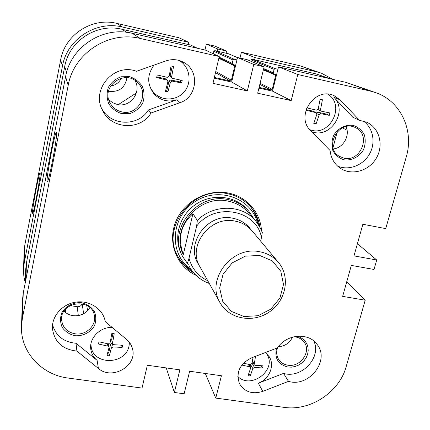 <?xml version="1.0" encoding="UTF-8"?>
<svg xmlns="http://www.w3.org/2000/svg" width="430" height="430" viewBox="0 0 430 430"><rect width="100%" height="100%" fill="white"/><g stroke="black" fill="none" stroke-linecap="round" stroke-linejoin="round"><path stroke-width="0.64" d="M240.021 58.045L241.413 52.213L255.119 57.631L316.797 71.858L321.592 73.267L332.841 79.356M255.119 57.631L254.598 59.781M226.094 53.223L226.599 51.057L214.575 46.01L206.33 44.102L217.833 49.031L226.599 51.057M217.833 49.031L217.327 51.208M188.232 44.51L188.727 42.317L178.971 37.776L116.842 23.403C92.095 17.06 64.909 34.717 60.641 59.942L24.87 244.729L24.15 251.029L23.505 269.298L24.268 262.628L62.463 66.096C67.032 39.173 96.105 20.285 122.512 27.047L188.727 42.317M25.241 282.908L23.822 276.184L23.505 269.298M126.931 77.706C125.022 87.967 118.895 92.471 108.553 91.219M204.981 49.998L206.33 44.102M321.592 73.267L299.543 65.661L241.413 52.213M32.492 212.845C32.352 207.738 39.248 171.291 40.06 172.876C41.312 172.414 33.986 212.818 32.696 213.479L32.492 212.845M110.596 86.07C115.546 85.253 119.153 82.603 121.416 78.115M182.761 256.758L181.611 254.538C173 238.236 179.084 215.731 195.494 204.535C211.797 193.194 234.99 195.526 247.159 209.378L248.82 211.248C243.299 205.153 236.36 201.267 228.013 199.59C196.827 192.167 167.125 230.125 182.761 256.758L188.324 264.644M191.001 269.336C169.065 254.49 170.199 218.3 193.984 202.353C217.36 185.808 251.582 197.639 257.64 223.423M191.968 270.723C185.626 266.917 180.702 261.762 177.203 255.259C180.702 261.762 185.626 266.917 191.968 270.723M249.405 205.518C254.232 211.103 257.296 217.537 258.586 224.825C257.296 217.537 254.232 211.103 249.405 205.518M258.914 88.112L272.502 91.138L278.522 66.886L297.802 74.508L370.294 91.085L375.901 92.724C400.9 101.227 414.251 130.827 406.205 157.133L385.726 228.615L362.861 224.261L353.998 255.888L376.728 260.005L374.019 269.459L351.326 265.412L342.651 296.372L365.215 300.188L346.188 366.596C339.329 392.251 310.17 411.381 284.02 407.355L215.758 398.089L205.303 373.466M264.127 66.806L247.159 59.684L237.51 57.469L253.748 64.43L264.127 66.806L257.667 93.203L291.185 100.609L272.502 91.138M214.204 78.169L231.673 82.055L237.51 57.469M375.901 92.724L346.171 82.415L278.522 66.886M23.241 293.115L22.403 300.419L21.5 325.978L22.403 318.162L68.187 85.425C73.713 53.218 108.752 30.449 140.341 38.496L219.241 56.54L205.432 50.106L132.257 33.303C103.012 25.838 70.681 46.843 65.591 76.658L23.241 293.115L22.403 318.162M333.433 148.947C343.312 147.877 350.31 135.547 346.021 126.635M64.065 311.143C66.456 313.604 69.418 315.12 72.95 315.69C80.383 316.394 86.011 313.69 89.832 307.574M108.833 99.765L112.719 102.759L117.309 104.469C130.311 107.796 141.948 92.117 134.993 80.534M278.307 346.731C284.891 346.257 289.632 343.049 292.524 337.109M357.416 243.676L376.728 260.005M253.748 64.43L247.341 90.918L213 83.329L219.241 56.54M215.758 398.089L221.423 375.755L189.641 371.24L184.121 393.794L174.386 392.472L179.858 369.854L147.356 365.237L142.034 388.08L68.246 378.067C41.586 374.901 20.194 351.799 21.5 325.978M297.802 74.508L291.185 100.609M340.248 99.937L359.512 120.309L366.779 122.26C379.416 127.914 383.947 145.168 376.454 157.955C369.182 170.866 351.987 175.924 340.576 168.415C334.449 164.265 330.955 158.31 330.095 150.543L310.578 130.553C295.002 116.283 314.792 86.376 333.933 95.567L340.248 99.937L333.836 97.218C348.499 111.295 330.111 139.454 311.594 131.591M261.445 230.211C260.349 212.189 246.374 196.322 227.959 192.984C206.722 188.759 183.003 202.127 175.354 222.697C167.501 243.208 176.993 266.584 195.989 275.308M260.806 241.311L260.951 240.494M98.422 368.478L76.895 351.084C62.511 349.461 54.357 341.941 52.438 328.525C51.702 316.002 62.506 303.87 76.056 302.096C89.591 300.178 102.808 308.923 105.178 321.081L105.296 321.715L126.597 339.458C129.511 341.925 131.451 344.951 132.408 348.536C137.799 365.629 112.155 380.706 98.422 368.478L97.115 360.394C93.649 357.513 91.558 353.901 90.848 349.547C88.822 338.442 99.884 326.908 112.133 327.413M136.509 71.299L166.061 60.866C172.516 58.754 178.649 59.394 184.459 62.801C200.004 71.52 196.935 97.438 180.052 102.63L150.995 113.025C140.4 130.924 110.999 129.398 102.426 110.139C90.94 89.295 114.24 62.57 136.509 71.299M288.487 381.362L262.773 391.375C252.41 394.579 244.654 392.02 239.494 383.705C235.688 372.573 239.65 363.984 251.373 357.932L277.468 347.87C286.45 334.046 308.579 332.164 317.012 344.312C330.374 360.27 309.052 387.736 288.487 381.362L283.553 373.39L258.328 383.189C269.298 379.238 274.996 365.597 269.245 356.744L265.455 352.503M174.386 392.472L166.227 367.919M247.341 90.918L231.673 82.055M346.736 281.779L365.215 300.188M56.566 132.854C57.512 136.181 49.192 180.643 47.467 181.514C44.876 185.185 54.954 130.231 56.454 132.51L56.566 132.854M276.533 348.23C274.34 358.222 278.113 364.489 287.853 367.026L291.406 367.161L294.985 366.537L298.415 365.183L301.532 363.173L304.182 360.593L306.241 357.583L307.6 354.277L308.202 350.832L308.009 347.429L307.031 344.22L305.311 341.372L302.93 339.023L300 337.292L296.673 336.271M293.808 336.776C298.2 337.05 301.634 338.813 304.112 342.081C311.696 351.504 300.274 367.618 287.826 365.188C283.8 364.527 280.725 362.581 278.608 359.346C276.501 355.83 276.135 351.982 277.517 347.8M313.809 340.974C321.882 357.368 301.634 378.954 283.553 373.39M121.749 113.665L130.102 113.509C135.514 111.547 139.707 108.091 142.679 103.157C144.555 97.696 144.496 92.24 142.507 86.801C139.411 81.888 135.101 78.513 129.581 76.669L121.131 76.766C115.638 78.738 111.402 82.237 108.414 87.258C106.57 92.799 106.683 98.287 108.752 103.721C111.918 108.586 116.251 111.902 121.749 113.665M121.926 111.918C116.928 110.779 113.101 107.994 110.445 103.576C99.755 86.822 125.377 67.972 138.137 83.216C149.678 94.67 137.546 115.96 121.926 111.918M154.031 65.118C146.727 75.255 146.958 85.086 154.719 94.621C161.121 100.663 168.517 102.378 176.897 99.771L148.457 109.93C138.422 126.823 110.956 126.216 101.722 108.575M343.973 159.815C351.584 160.847 359.233 156.934 363.431 149.871C365.452 144.786 365.737 139.728 364.285 134.697C361.802 130.172 358.136 127.076 353.293 125.42C345.618 124.302 337.84 128.264 333.632 135.434C331.627 140.588 331.39 145.679 332.911 150.704C335.459 155.192 339.141 158.229 343.973 159.815M343.882 158.116L339.415 156.353C323.07 147.469 339.184 118.755 355.626 127.731C371.633 134.697 360.722 162.508 343.882 158.116M337.593 166.104C348.665 170.903 363.038 165.469 369.461 154.123C375.997 142.841 373.251 127.791 363.183 120.975M359.512 120.309L352.767 117.196L333.836 97.218M90.682 346.15L91.402 347.827M160.922 97.572L153.634 93.407M181.25 61.184L185.443 66.258M266.853 353.729L267.073 354.524M74.761 335.696C82.925 336.384 90.714 332.385 94.573 325.531C96.282 320.635 96.159 315.83 94.186 311.116C91.171 306.923 87.021 304.128 81.732 302.741C73.498 301.978 65.575 306.026 61.716 312.986C60.028 317.947 60.205 322.779 62.248 327.483C65.328 331.637 69.499 334.373 74.761 335.696M74.987 333.782C67.214 332.18 62.78 327.687 61.678 320.312C59.372 301.64 92.074 297.194 94.374 315.738C96.476 325.72 85.726 335.706 74.987 333.782M52.557 324.768C55.846 335.916 63.661 342.087 76.019 343.274L97.115 360.394M150.995 113.025L148.457 109.93M76.895 351.084L76.019 343.274M105.038 320.458L105.296 321.715M193.57 272.738C186.572 268.745 181.24 263.171 177.569 256.017C160.89 226.723 193.495 185.566 227.518 193.715C236.478 195.526 243.966 199.665 249.975 206.131C255.355 212.108 258.666 219.074 259.903 227.035M316.098 123.947L313.798 123.448L316.84 114.342L316.152 112.703L306.241 110.317L306.864 107.887L316.464 110.161L318.232 109.01L320.113 99.244L322.419 99.76L320.538 109.516L321.248 111.177L329.885 112.95L329.251 115.364L320.904 113.697L319.146 114.848L316.098 123.947L314.045 122.829M306.407 109.688L312.938 111.123L316.147 112.698M316.432 112.886L317.958 112.225L326.832 114.17L327.284 112.461M329.251 115.364L326.832 114.17M321.242 111.171L318.001 109.526M309.734 129.623C329.482 137.745 346.241 105.226 327.778 94.148M167.92 91.929L165.432 91.391L167.904 81.759L167.383 80.216L156.681 77.524L157.235 74.97L167.302 77.352L169.146 76.153L171.059 65.973L173.559 66.532L171.651 76.707L172.21 78.281L182.207 80.464L181.637 82.995L172.242 81.109L170.404 82.307L167.92 91.929L166.781 90.891L168.947 81.109L170.764 79.921L180.38 82.033L180.793 80.195M165.641 90.644L166.781 90.891M156.826 76.862L165.319 78.728L167.383 80.211M181.637 82.995L180.38 82.033M172.204 78.281L170.726 77.12L170.178 75.567L172.242 66.241M150.882 89.16L154.295 93.073C162.529 101.63 177.445 100.679 184.717 91.23C192.178 81.936 189.743 66.913 179.579 60.716L179.159 60.463M149.017 83.506C149.93 87.193 151.688 90.381 154.295 93.073M255.533 356.33L254.125 364.769L255.006 365.349L263.101 365.828L262.542 367.94L254.447 367.473L252.797 368.553L250.222 376.013L248.895 373.525M250.163 366.747L250.722 364.624M250.222 376.013L248.029 375.702L250.599 368.231L250.507 367.376L249.615 366.769L241.821 365.081M243.412 363.221L250.169 364.64L251.819 363.56L253.125 357.26M251.786 363.678L253.609 363.839M262.542 367.94L261.327 365.828M237.828 376.519C251.104 389.913 277.345 369.682 266.842 354.127L266.127 353.062M107.876 346.134L98.459 344.027L98.948 341.802L108.365 343.914L110.091 342.791L111.854 333.368L114.23 333.723L112.461 343.677L113.59 344.677L122.625 345.269L122.131 347.472L113.095 346.892L111.375 348.015L109.311 355.857L106.952 355.519L109.005 347.671L109.016 347.166L107.876 346.134L107.409 343.753M112.456 343.667L111.676 339.41L112.977 333.54M109.311 355.857L108.715 352.783L110.607 344.242L112.348 343.14M107.769 352.648L108.715 352.783M122.131 347.472L121.615 345.263M90.929 343.957L91.117 346.392C93.106 365.581 125.748 364.973 129.043 345.903L129.462 342.457M220.058 302.747L199.955 266.804C186.867 246.035 210.27 215.333 235.119 221.117C242.025 222.471 247.685 225.728 252.087 230.888L278.506 262.477C273.647 256.785 267.369 253.205 259.672 251.749C231.969 245.498 205.572 279.833 220.058 302.747C229.093 319.184 253.06 323.419 269.465 311.9C286.068 300.677 290.648 276.775 278.506 262.477M260.757 241.257L262.316 232.474L261.144 229.561L257.178 222.794L248.26 212.522C242.891 206.556 236.129 202.75 227.975 201.111C199.461 194.414 171.065 227.126 182.503 253.044L183.298 254.555C177.558 238.258 180.767 224.621 192.93 213.656L197.349 220.423L196.601 226.196L189.006 258.199C188.485 260.639 187.948 262.031 187.405 262.37M183.298 254.555L192.93 213.656M259.661 255.458L272.33 260.897L280.812 271.292L283.499 284.531L279.946 297.995L270.9 309.089L258.118 315.701L244.047 316.55L231.399 311.427L222.675 301.258L219.666 287.998L223.057 274.27L232.227 262.875L245.32 256.151L259.661 255.458M254.205 219.252L248.82 211.248M277.936 69.251L275.227 68.633L274.093 69.375L273.276 72.686L273.786 73.788L275.221 74.143L275.732 75.239L272.233 89.349L271.104 90.085L259.086 87.408M236.941 59.867L234.173 59.238L233.022 59.985L232.227 63.344L232.737 64.446L234.264 64.839L234.769 65.941L231.378 80.238L230.233 80.985L214.371 77.448M197.494 48.284L190.78 45.096L122.05 29.288C96.831 22.849 69.079 40.877 64.699 66.58L26.418 262.977L25.671 269.675L25.311 282.542M237.478 57.598L228.588 53.798L214.817 50.627L213.78 51.304L213.215 53.734M330.331 78.781L316.254 73.96L252.136 59.211L251.109 59.883L250.792 61.205M118.228 104.635L136.364 92.987M70.052 305.606L77.185 306.708C79.609 306.88 81.238 305.886 82.076 303.725M333.019 147.608L337.27 131.688M122.512 27.047L116.842 23.403M299.543 65.661L316.797 71.858M24.268 262.628L24.87 244.729M60.641 59.942L62.463 66.096M140.341 38.496L132.257 33.303M346.171 82.415L370.294 91.085M262.773 391.375L258.328 383.189M180.052 102.63L176.897 99.771M65.591 76.658L68.187 85.425M319.146 114.848L316.878 113.697M315.835 112.585L312.938 111.123M320.904 113.697L317.958 112.225M320.538 109.516L318.367 108.462M170.404 82.307L168.947 81.109M166.743 79.899L165.319 78.728M172.242 81.109L170.764 79.921M171.651 76.707L170.178 75.567M252.797 368.553L250.695 364.721M249.615 366.769L248.277 364.307M254.447 367.473L252.329 363.651M254.017 363.882L252.405 360.99M112.461 343.14L111.676 339.41M111.375 348.015L110.607 344.242M113.095 346.892L112.305 343.135M262.316 232.474L259.403 226.153L255.318 220.504C241.794 204.32 213.237 204.067 197.349 220.423M250.787 229.437C246.358 223.482 240.365 219.746 232.807 218.23C207.325 212.253 184.137 244.788 199.063 265.074M207.733 280.715C198.063 276.065 191.823 268.562 189.006 258.199M196.601 226.196C214.925 201.708 256.947 209.878 261.591 237.989M347.085 130.263L342.425 127.877M65.65 312.583L65.36 309.412M78.325 315.631L77.185 306.708M83.624 313.766L82.178 303.747M87.58 310.691L86.747 305.397M327.751 78.19L316.254 73.96M275.227 68.633L252.136 59.211M274.093 69.375L251.109 59.883M273.276 72.686L263.692 68.585M275.732 75.239L263.375 69.875M272.233 89.349L260.096 83.28M271.104 90.085L259.822 84.382M237.473 57.615L228.588 53.798M234.173 59.238L214.817 50.627M233.022 59.985L213.78 51.304M232.227 63.344L219.096 57.174M234.769 65.941L218.822 58.335M231.378 80.238L215.752 71.525M230.233 80.985L215.489 72.659M197.402 48.262L190.78 45.096M126.544 32.304L122.05 29.288M66.575 72.482L64.699 66.58M25.993 279.048L26.418 262.977M179.181 60.469L179.579 60.716M250.502 367.365L248.9 364.42M254.119 364.764L252.297 361.49M266.267 353.18L266.842 354.127M109.016 347.16L108.371 343.914M90.837 344.548L91.117 346.392M209.281 283.483C200.337 280.209 193.607 274.421 189.098 266.127M273.786 73.788L263.504 69.343M232.737 64.446L218.924 57.894"/></g></svg>
